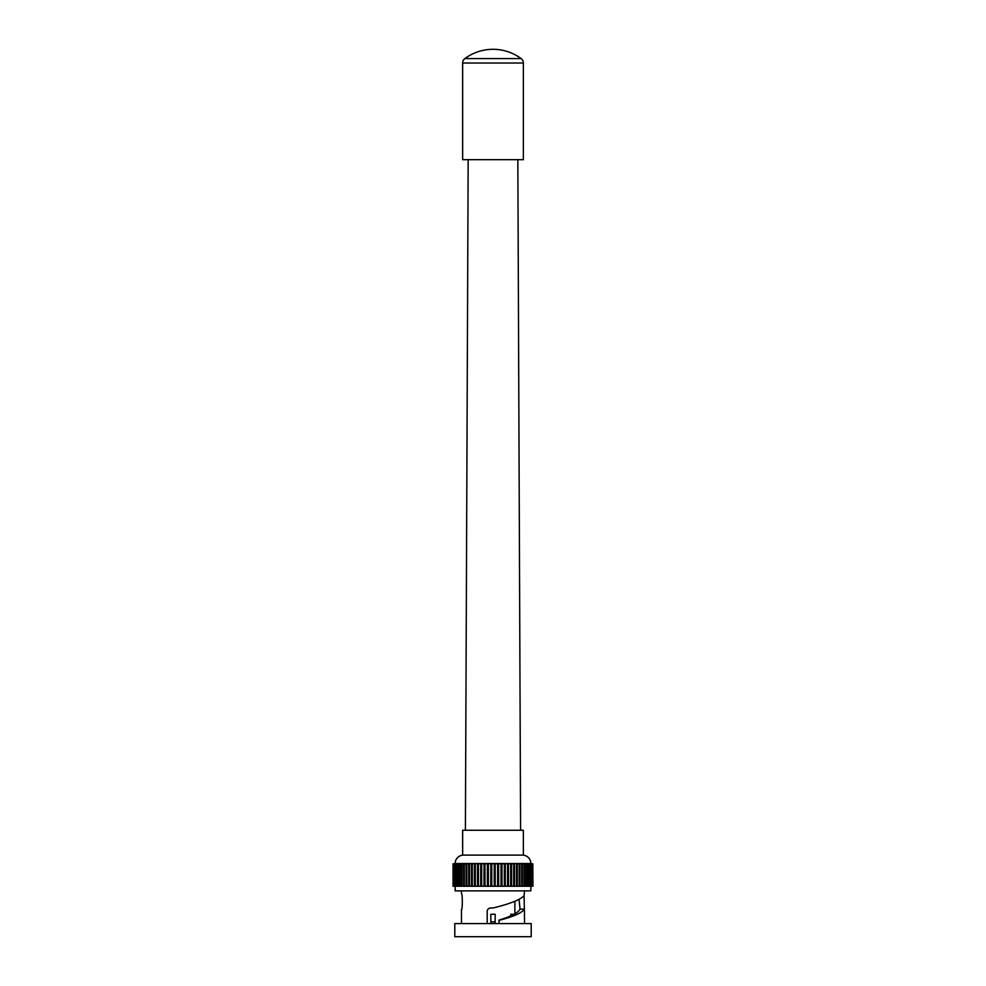 <?xml version="1.0" encoding="UTF-8"?>
<svg xmlns="http://www.w3.org/2000/svg" width="986" height="986" viewBox="0 0 986 986"><rect width="100%" height="100%" fill="white"/><g stroke="black" fill="none" stroke-linecap="round" stroke-linejoin="round"><path stroke-width="1.48" d="M462.644 855.108L523.356 855.108L523.356 830.274L462.644 830.274L462.644 855.108M468.165 159.683L465.404 830.274M517.835 159.683L520.596 830.274M464.874 58.581A5.522 5.522 0 0 0 462.644 63.018L462.644 159.683L523.356 159.683L523.356 63.018A5.522 5.522 0 0 0 521.126 58.581A47.254 47.254 0 0 0 464.874 58.581L521.126 58.581M461.46 890.863L461.46 893.587C462.594 893.094 462.594 910.214 461.46 909.708L461.46 923.586M514.865 913.837L514.865 901.303M498.805 923.586L499.323 919.987C511.204 916.388 518.106 912.789 520.041 909.178L524.392 909.104L524.059 895.781C520.103 899.799 509.935 903.842 493.555 907.872L491.694 908.032C489.315 907.773 487.811 908.71 487.195 910.83L487.195 923.586M522.444 855.108A8.406 8.406 0 0 1 530.85 863.526L455.15 863.526A8.406 8.406 0 0 1 463.556 855.108M532.81 886.229L532.81 863.798L532.958 886.229L469.484 886.229L469.496 863.798L453.042 863.798L453.042 886.229L453.19 863.798M532.81 863.798L469.484 863.798L469.484 886.229L464.332 886.229L464.332 863.798L464.332 886.229L462.151 886.229M532.366 886.229L532.366 863.798M531.639 886.229L531.639 863.798M530.628 886.229L530.628 863.798M529.346 886.229L529.346 863.798M527.793 886.229L527.793 863.798M525.982 886.229L525.982 863.798M523.936 886.229L523.936 863.798M521.668 886.229L521.668 863.798M519.178 886.229L519.178 863.798M516.516 886.229L516.516 863.798M530.85 886.229L530.85 890.863L455.15 890.863L455.15 886.229M524.54 890.863L524.059 895.781M498.805 920.431C513.509 916.66 522.038 912.888 524.392 909.104L524.54 923.586M531.207 923.586L531.207 936.7L454.792 936.7L454.792 923.586L531.207 923.586M462.151 863.798L462.064 886.229L460.154 886.229M460.154 863.798L460.018 886.229L458.404 886.229M458.404 863.798L458.207 886.229L453.19 886.229M466.822 863.798L466.834 886.229L466.822 863.798M472.319 863.798L472.319 886.229L472.319 863.798M475.227 863.798L475.227 886.229M478.272 863.798L478.272 886.229M481.427 863.798L481.427 886.229M484.668 863.798L484.668 886.229M487.971 863.798L487.971 886.229M491.324 863.798L491.324 886.229M494.676 863.798L494.676 886.229M498.029 863.798L498.029 886.229M501.332 863.798L501.332 886.229M504.573 863.798L504.573 886.229M507.728 863.798L507.728 886.229M510.773 863.798L510.773 886.229M513.681 886.229L513.681 863.798M519.067 899.491L520.041 909.178M495.169 923.586L495.169 914.268L490.831 914.268L490.831 923.586M510.76 914.268L512.93 914.268L510.76 914.268L510.76 915.797M490.831 921.836L495.169 921.836M462.644 63.018L523.356 63.018M529.47 886.229L529.47 863.798M528.065 886.229L528.065 863.798M526.388 886.229L526.388 863.798M524.453 886.229L524.453 863.798M522.284 886.229L522.284 863.798M519.893 886.229L519.893 863.798M517.305 886.229L517.305 863.798M514.519 886.229L514.519 863.798M456.53 886.229L456.53 863.798M457.935 886.229L457.935 863.798M459.612 886.229L459.612 863.798M461.547 886.229L461.547 863.798M463.716 886.229L463.716 863.798M466.107 886.229L466.107 863.798M468.695 886.229L468.695 863.798M471.481 886.229L471.481 863.798M474.426 886.229L474.426 863.798M475.314 886.229L475.314 863.798M477.507 886.229L477.507 863.798M478.432 886.229L478.432 863.798M480.712 886.229L480.712 863.798M481.673 886.229L481.673 863.798M484.015 886.229L484.015 863.798M484.989 886.229L484.989 863.798M487.38 886.229L487.38 863.798M488.366 886.229L488.366 863.798M490.794 886.229L490.794 863.798M491.78 886.229L491.78 863.798M494.22 886.229L494.22 863.798M495.206 886.229L495.206 863.798M497.634 886.229L497.634 863.798M498.62 886.229L498.62 863.798M501.011 886.229L501.011 863.798M501.985 886.229L501.985 863.798M504.327 886.229L504.327 863.798M505.288 886.229L505.288 863.798M507.568 886.229L507.568 863.798M508.493 886.229L508.493 863.798M510.686 886.229L510.686 863.798M511.574 886.229L511.574 863.798M453.634 886.229L453.634 863.798M454.361 886.229L454.361 863.798M455.372 886.229L455.372 863.798M456.654 886.229L456.654 863.798"/></g></svg>
